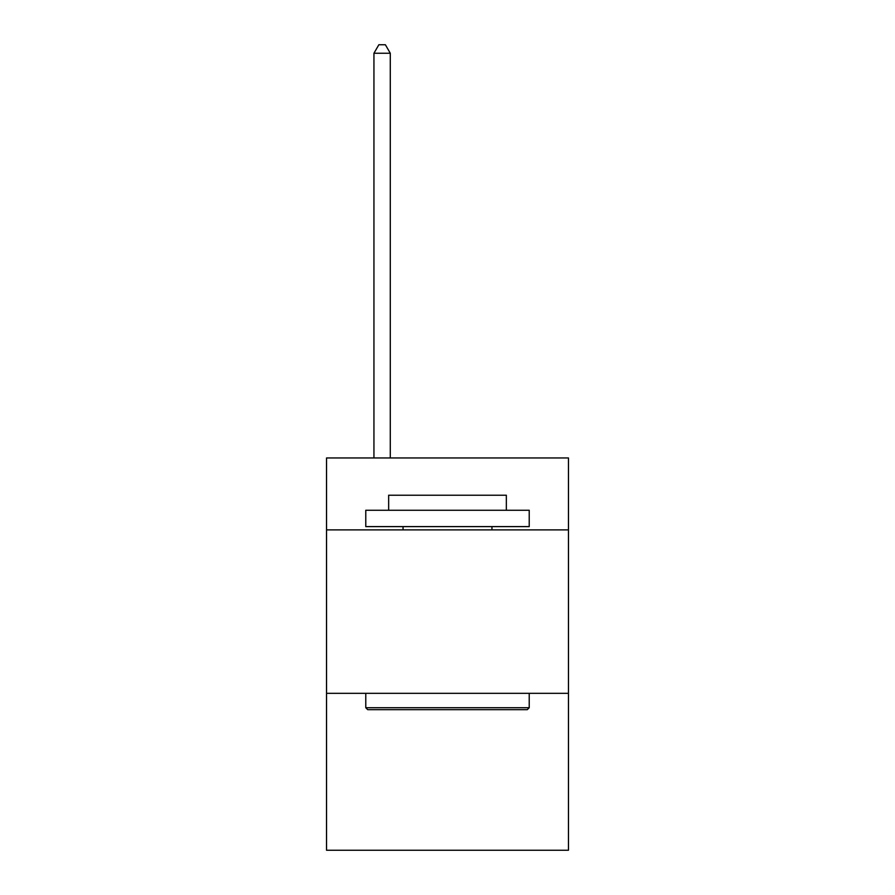 <?xml version="1.0" encoding="UTF-8"?>
<svg xmlns="http://www.w3.org/2000/svg" width="895" height="895" viewBox="0 0 895 895"><rect width="100%" height="100%" fill="white"/><g stroke="black" fill="none" stroke-linecap="round" stroke-linejoin="round"><path stroke-width="1.34" d="M568.459 529.885L568.459 457.96L326.541 457.96L326.541 529.885L568.459 529.885L568.459 850.25L326.541 850.25L326.541 529.885M568.459 693.334L326.541 693.334M367.733 709.679L365.775 707.721L529.225 707.721L527.267 709.679L367.733 709.679M529.225 510.262L529.225 526.607L365.775 526.607L365.775 510.262L529.225 510.262M388.654 510.262L388.654 495.226L506.346 495.226L506.346 510.262M529.225 693.334L529.225 707.721M365.775 693.334L365.775 707.721M491.959 526.607L491.959 529.885M403.041 526.607L403.041 529.885M390.287 457.96L390.287 53.252L373.942 53.252L373.942 457.96M373.942 53.252L378.853 44.75L385.387 44.75L390.287 53.252"/></g></svg>

